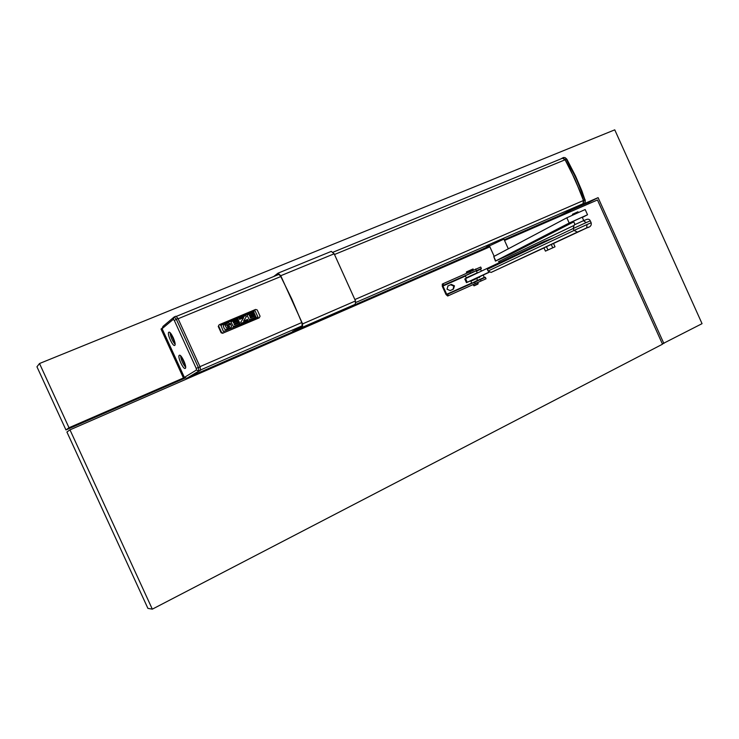 <?xml version="1.0" encoding="UTF-8"?>
<svg xmlns="http://www.w3.org/2000/svg" width="739" height="739" viewBox="0 0 739 739"><rect width="100%" height="100%" fill="white"/><g stroke="black" fill="none" stroke-linecap="round" stroke-linejoin="round"><path stroke-width="1.11" d="M162.321 328.125L161.037 329.04L183.235 377.574L184.196 376.982L161.924 328.292M184.27 377.13L183.235 377.574M484.488 277.698L483.186 275.065M447.76 294.196L485.375 277.328L486.031 278.779L448.425 295.674L447.76 294.196L446.689 294.261L442.957 286.021L443.677 285.208L443.012 283.739L480.71 267.038L481.366 268.488L480.581 269.31L481.394 271.121M443.677 285.208L481.366 268.488M443.012 283.739L442.282 284.099L442.301 286.335L446.033 294.565L447.686 296.016L448.425 295.674M477.662 282.547L486.031 278.779M447.742 286.039L451.317 284.423L448.037 285.882L446.993 289.171L450.125 290.593L453.441 289.115L454.467 285.836L451.317 284.423M453.025 289.3L453.811 286.15L450.651 284.746M477.292 273.06L476.831 273.125M479.001 277.652L479.722 276.682M477.994 272.728L476.498 273.43M477.764 277.587L479.278 277.55L480.396 276.368M467.778 274.409L473.634 271.703M472.11 283.129L477.523 280.293L476.72 278.52M473.219 284.46L477.616 282.464L478.188 283.711L473.782 285.707L473.219 284.46M477.837 284.146L474.105 285.827L477.837 284.146M477.218 284.423L474.798 285.513L477.218 284.423M473.422 269.929L466.9 272.867M473.477 269.901L473.052 268.959L466.466 271.915L466.494 273.051M573.27 225.783L498.455 261.643L500.672 262.003M488.082 271.028L574.064 230.439L573.196 228.517L487.324 269.338L488.082 271.028L491.075 272.442L543.987 247.925M551.211 244.489L543.969 247.87M573.778 221.857L510.991 254.068L495.435 261.089L493.754 256.535L566.831 217.793L569.196 223.03L495.73 260.904L493.754 256.535M582.341 217.46L587.533 214.753L585.177 209.534L566.831 217.793M587.533 214.753L569.196 223.03M494.243 256.276L498.816 253.856M572.549 215.031L572.466 214.264L577.935 211.788L578.231 212.435M574.997 224.554L573.473 221.173L582.212 217.183L583.764 220.601M554.518 237.395L543.886 241.625L544.19 242.309M477.643 277.642L489.2 272.275M541.909 243.39L541.585 242.669L464.794 278.982L466.448 282.649L489.006 272.155M466.448 282.649L469.57 281.291M469.551 281.254L477.634 277.605L469.533 281.254M541.585 242.669L543.886 241.625M545.437 251.131L543.941 247.824L546.454 246.65L553.529 243.491L555.017 246.798L545.437 251.131L555.017 246.798M551.257 244.48L552.754 247.796M546.454 246.65L547.941 249.976M475.879 273.726L466.614 277.688M470.863 281.226L477.616 278.132L470.863 281.217M475.87 270.927L465.755 275.518M476.304 270.779L465.302 275.776L466.235 277.827L477.237 272.83L476.304 270.77L480.581 268.867L476.295 270.77M583.182 203.909L560.19 215.668L584.392 203.382L583.182 203.909L583.662 200.685L581.464 194.606L569.649 167.965L565.086 159.513L562.555 157.952L561.049 158.839M565.298 157.795L566.859 159.19L575.57 176.113L581.87 190.828L585.306 200.842M563.681 157.49L565.169 157.693L566.305 159.014L576.475 179.097L584.863 200.158L585.122 202.107L584.392 203.382M184.39 377.407L186.755 378.322L198.902 370.978L198.431 367.625L176.27 319.165L174.238 316.92L162.996 326.389L162.109 328.689L184.39 377.407L196.454 370.017L196.214 368.345L174.312 320.44L173.277 319.34L162.109 328.689M168.76 332.291C166.765 333.474 172.815 346.84 174.69 345.399L174.746 345.372C176.797 344.3 170.709 330.776 168.834 332.245L168.76 332.291M179.291 355.311C177.212 356.364 183.346 369.842 185.249 368.401L185.267 368.382C187.41 367.449 181.231 353.815 179.337 355.293L179.291 355.311M186.755 378.322L200.574 370.248L200.103 366.895L177.97 318.463L175.928 316.227L174.349 316.892M174.238 316.92L173.277 319.34M170.589 333.252L174.967 342.822M181.157 356.364L185.526 365.916M170.072 332.716C170.607 337.039 172.289 340.882 175.097 344.245M180.565 355.755C181.129 360.069 182.819 363.893 185.655 367.237M173.074 338.693L173.6 338.471M276.663 275.305L278.363 273.993L280.552 276.035L291.757 298.935L301.992 323.091L302.168 326.426L292.616 331.395L292.977 332.19L302.528 327.238L302.602 323.894L355.505 300.939L355.274 304.274L344.771 309.623L292.977 332.19M313.262 322.98L334.139 313.863M331.284 251.399L334.167 253.8L355.505 300.939M273.707 276.506L278.003 273.171L280.746 275.721L302.602 323.894M258.022 317.225L255.029 310.722L220.795 325.114L223.4 331.525L258.003 317.234L255.029 310.722L220.665 325.529M259.149 317.853L260.073 316.218L257.209 309.946L255.602 309.447L219.317 324.68L218.245 326.444L219.077 324.855M258.881 318.01L223.243 333.003L259.371 317.696M218.245 326.444L221.155 332.809L222.799 333.307M223.289 326.342L224.554 329.114L223.289 326.342L223.991 324.809L223.289 326.342M230.282 323.405L228.739 324.55L230.466 323.821L228.471 322.915L223.991 324.809M221.155 332.809L221.598 332.504L218.689 326.13M240.11 323.774L239.639 322.74L240.11 323.774L233.422 326.601L240.11 323.774M233.422 326.601L231.048 322.195L233.422 326.601M231.187 321.779L237.903 318.952L238.346 319.922L237.903 318.952M233.256 322.213L238.346 319.922L233.321 322.038L233.552 322.878L238.762 320.828L239.214 321.816L238.762 320.828M234.124 324.116L239.214 321.816L234.189 323.931L234.429 324.791L239.639 322.74M256.063 317.022L255.592 315.996L256.063 317.022L249.459 319.811L256.063 317.022M249.459 319.811L247.112 315.442L249.459 319.811M247.242 315.026L253.874 312.227L254.318 313.197L253.874 312.227M249.283 315.461L254.318 313.197L249.283 315.461L249.764 316.19L254.733 314.103L255.177 315.082L254.733 314.103M250.142 317.345L255.177 315.082L250.198 317.179L250.447 318.019L255.592 315.996M248.073 320.246L247.537 319.396L243.556 321.077L246.383 316.541L245.644 315.692L239.159 318.417L239.602 319.396L243.667 317.678L240.766 322.259L241.357 323.239L248.008 320.43L241.357 323.239L240.766 322.259L243.676 317.678L239.602 319.396L239.15 318.426M228.656 324.375L225.423 325.372L228.656 324.375M225.247 325.807L226.707 328.181L229.533 326.98L229.441 326.093L229.533 326.98M229.441 326.093L227.603 326.712L229.441 326.093M227.15 325.723L227.603 326.712L227.15 325.723L230.66 324.245L227.15 325.723M230.817 327.7L226.365 329.594L230.817 327.7L231.538 326.158L230.66 324.245M226.365 329.594L224.554 329.114L226.365 329.594M221.598 332.504L223.243 333.003M504.21 239.75L560.652 215.169L582.988 203.742L583.459 200.518L575.145 179.679L565.086 159.79L562.545 158.22L333.086 252.202M190.394 376.4L292.81 331.802M350.859 306.528L480.295 250.161L503.915 239.103M65.956 429.941L69.004 427.733L39.509 363.523L36.95 366.784L65.956 429.941L185.591 377.869M589.168 203.576L588.669 202.458L572.078 209.682M489.347 245.681L486.548 246.9M39.509 363.523L614.756 129.842L702.05 323.664L662.375 343.903M581.362 204.925L598.1 197.646L663.881 343.487M69.004 427.733L184.574 377.481M598.1 197.646L588.669 202.458M69.974 429.849L66.907 432.01L147.911 608.373L152.317 609.158L69.974 429.849L489.874 246.844M504.534 240.461L597.454 199.964L662.504 344.198L152.317 609.158M444.712 291.637L443.723 289.476M446.689 294.261L471.778 283.009M477.459 280.46L484.248 277.421M470.438 273.033L469.773 271.564M476.295 270.456L475.63 268.987M475.186 283.517L474.521 282.039M481.024 280.903L480.359 279.434M466.337 275.194L442.947 285.568L466.337 275.194M480.581 269.31L476.47 271.139M465.422 276.044L442.957 286.021M473.246 284.533L447.686 296.016M467.288 272.691L473.015 270.104L467.288 272.691M553.003 243.713L588.567 227.104L577.39 232.092L574.064 230.439L586.988 224.545L586.729 227.852L491.075 272.442M491.13 272.414L577.445 232.074M586.119 222.615L573.196 228.517L574.231 224.915L583.477 220.684L586.119 222.615L590.276 220.841L591.145 222.762L586.988 224.545M585.371 219.982L583.477 220.684M467.205 282.289L465.542 278.612M566.859 159.19L565.086 159.513M585.186 199.816L583.662 200.685M196.454 370.017L198.902 370.978L200.574 370.248M196.214 368.345L200.103 366.895M174.312 320.44L177.97 318.463M332.513 314.648L313.013 323.119L332.605 314.528M302.528 327.238L355.274 304.274L302.528 327.238M334.167 253.8L280.746 275.721M176.445 316.357L279.24 274.261L176.436 316.347M178.099 318.74L280.82 276.543M334.527 254.484L565.086 159.79M200.768 369.869L302.519 325.65M355.801 302.482L582.988 203.742M200.001 366.636L301.78 322.546M354.96 299.507L583.459 200.518M184.473 362.322L183.983 362.535M173.185 337.529L172.649 337.751M450.679 284.737L451.335 284.413M477.348 280.765L477.523 280.293M471.648 282.963L470.845 281.18M573.27 225.792L498.483 261.634M591.145 222.762C591.717 225.487 590.249 227.187 586.729 227.852M585.408 219.973C587.856 218.726 589.482 219.021 590.276 220.841M503.804 238.854L508.312 248.821M489.255 245.487L494.095 256.165M475.814 273.633L477.218 272.83M477.616 278.132L477.662 277.67M563.765 157.453L562.656 157.906M585.306 200.786L585.122 202.107M174.293 316.902L175.928 316.227M331.331 251.371L278.095 273.134M259.435 317.659L258.946 317.982M333.077 252.193L562.545 158.22M173.259 337.695L172.723 337.926"/></g></svg>
